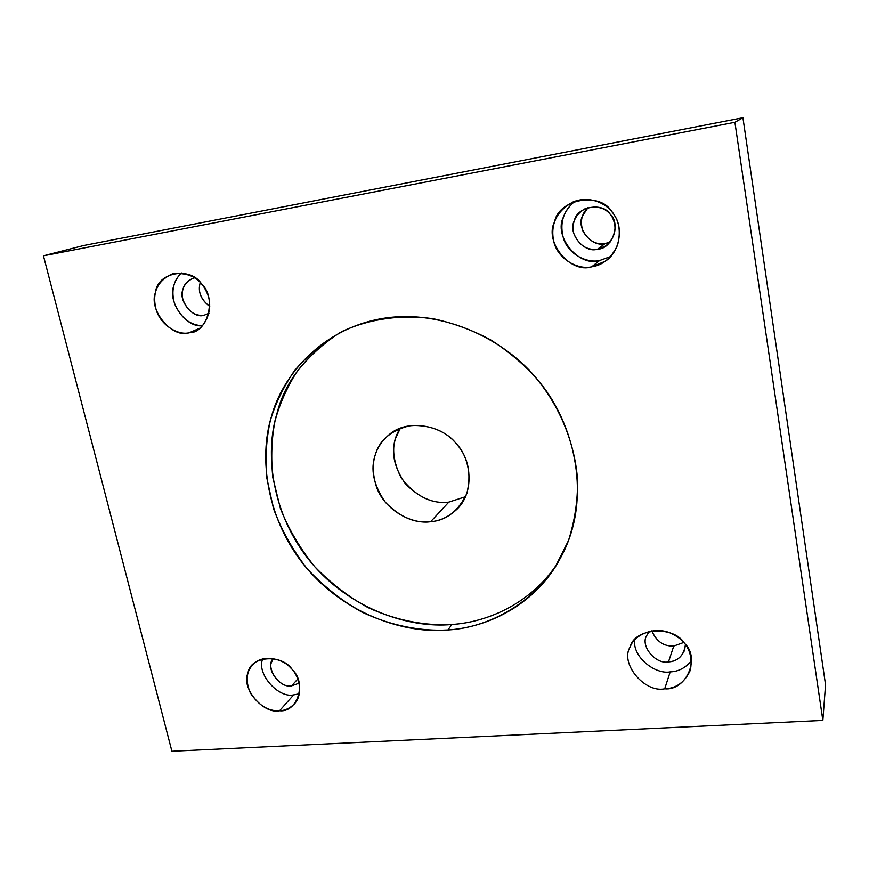 <?xml version="1.0" encoding="UTF-8"?>
<svg xmlns="http://www.w3.org/2000/svg" width="869" height="869" viewBox="0 0 869 869"><rect width="100%" height="100%" fill="white"/><g stroke="black" fill="none" stroke-linecap="round" stroke-linejoin="round"><path stroke-width="1.3" d="M664.698 688.813C676.364 688.433 684.935 682.165 690.431 670.01C693.201 652.847 686.706 640.616 670.944 633.305C654.248 625.615 633.914 635.141 630.264 646.851C619.488 662.841 644.353 693.245 664.698 688.813L670.205 671.867C655.313 674.779 632.393 657.094 634.663 639.932C632.393 657.094 655.313 674.779 670.205 671.867L664.698 688.813C644.483 693.212 619.586 663.101 630.188 647.036C634.077 628.048 673.714 625.072 684.49 643.342C700.816 657.931 686.065 691.007 664.698 688.813M691.561 660.798C685.369 667.968 678.244 671.661 670.205 671.867C678.244 671.661 685.369 667.968 691.561 660.798M668.489 661.906C655.704 664.796 639.953 645.721 646.71 635.532L649.295 631.35L646.634 635.728C640.062 646.004 655.845 664.752 668.489 661.906C675.702 661.624 681.068 657.735 684.587 650.24L685.413 644.516C684.001 655.324 678.363 661.124 668.489 661.906L673.757 646.058C663.644 646.471 656.334 641.398 651.826 630.84C656.334 641.398 663.644 646.471 673.757 646.058L668.489 661.906M683.74 642.473L673.757 646.058L683.74 642.473M279.546 710.755C284.88 710.625 289.79 708.387 294.276 704.042C303.77 694.07 299.305 675.582 290.615 667.859C282.132 657.963 262.34 654.596 253.531 663.981C246.296 671.064 245.221 680.699 250.337 692.908C258.625 705.411 268.358 711.363 279.546 710.755L293.711 694.863C278.319 698.557 256.17 673.497 262.71 658.941C256.17 673.497 278.319 698.557 293.711 694.863L279.546 710.755C263.209 714.633 240.485 687.368 248.056 672.954C249.903 655.889 282.306 653.455 292.495 669.934C306.985 683.132 297.296 712.83 279.546 710.755M299.37 693.799L293.711 694.863L299.37 693.799M291.582 685.858C281.198 688.4 266.794 671.096 271.671 661.939L273.257 658.561C264.871 666.458 278.873 688.596 291.582 685.858L299.132 683.153L291.582 685.858L297.839 678.95L291.582 685.858M591.68 266.816L605.324 261.232C619.695 252.053 623.388 228.438 614.796 215.936C608.756 204.248 589.986 194.678 572.834 202.053C556.584 211.167 550.207 224.267 553.727 241.376C557.681 259.418 578.417 270.085 591.68 266.816L599.61 260.537C587.683 263.296 569.206 255.204 563.731 239.257C559.191 223.691 562.982 210.993 575.115 201.163C569.282 205.812 565.447 211.004 563.612 216.729C552.988 236.086 578.939 267.652 599.61 260.537L591.68 266.816C570.466 274.083 543.766 241.625 554.639 221.736C558.398 199.164 600.121 191.43 611.787 211.634C619.217 220.292 621.107 231.534 617.468 245.384C611.255 258.18 602.651 265.317 591.68 266.816M610.679 256.529L599.61 260.537L610.679 256.529M597.655 249.142C584.25 253.813 567.381 233.283 574.322 220.748C576.788 206.518 603.032 201.76 610.31 214.404C621.248 223.963 611.874 249.251 597.655 249.142L605.574 246.046C615.295 237.682 617.501 228.047 612.211 217.12C606.703 207.952 597.666 205.149 585.098 208.712C575.256 214.578 571.487 222.844 573.801 233.522C578.96 245.373 586.912 250.587 597.655 249.142L605.215 243.516C596.156 244.982 588.758 240.898 583.001 231.252C579.808 221.747 581.48 213.85 588.02 207.582L582.534 215.892C575.745 228.102 592.147 248.078 605.215 243.516L597.655 249.142M610.136 242.027L605.215 243.516L610.136 242.027M189.127 332.751L193.744 331.502C206.051 327.993 214.013 307.843 207.115 293.168C200.913 278.525 189.388 272.062 172.529 273.789C157.832 280.557 152.205 291.886 155.67 307.778C159.277 324.582 177.982 335.749 189.127 332.751L199.294 328.46L189.127 332.751C172.247 338.932 148.023 309.744 155.562 292.266C157.072 272.301 190.713 266.077 201.684 284.109C217.065 297.893 207.626 333.305 189.127 332.751M202.358 325.745C190.115 325.202 180.861 317.913 174.615 303.878C170.976 291.278 173.246 280.969 181.415 272.942C177.374 276.885 174.821 281.219 173.767 285.966C167.424 300.815 185.314 327.885 202.358 325.745M204.063 315.251C193.342 319.238 178.004 300.739 182.87 289.681C184.141 283.881 188.095 279.916 194.721 277.776L193.439 278.102C184.239 282.447 180.741 289.627 182.914 299.631C187.606 311.102 194.656 316.305 204.063 315.251L208.94 313.274L204.063 315.251M199.968 283.587C197.893 292.256 201.152 299.881 209.733 306.464C200.728 299.327 197.578 291.354 200.283 282.523M447.926 629.949C483.729 627.755 528.222 608.93 554.933 567.533L568.489 540.561C574.789 520.846 577.809 500.544 577.57 479.666C574.333 438.117 556.442 401.554 534.305 375.973C522.215 362.96 507.898 351.054 491.333 340.257C473.54 330.513 454.291 323.366 433.588 318.804C402.01 314.263 370.194 318.651 342.929 331.046C323.322 342.158 307.039 355.562 294.07 371.269C283.153 387.52 275.256 403.911 270.378 420.433C266.479 437.715 265.219 456.594 266.62 477.048L273.507 508.626C281.415 530.003 292.701 550.131 307.365 568.999C323.713 586.423 341.81 600.751 361.656 611.961C391.81 626.223 421.802 631.426 447.926 629.949L451.902 624.474C426.483 625.952 397.361 621.063 367.978 607.561C348.621 596.927 330.85 583.284 314.676 566.631C300.055 548.545 288.627 529.134 280.383 508.398L272.823 477.57C270.878 457.452 271.573 438.769 274.908 421.508C279.112 405.388 286.086 389.345 295.829 373.377C307.485 357.756 322.377 344.059 340.496 332.273C305.899 354.856 284.728 381.904 276.994 413.427C264.361 453.835 271.964 515.36 310.939 562.276C349.903 609.202 409.397 628.624 451.902 624.474L447.926 629.949C405.063 634.077 345.058 614.416 305.747 567.066C266.414 519.727 258.658 457.67 271.345 416.935C282.11 375.756 321.834 328.384 383.207 318.369C444.656 308.408 507.67 341.56 538.03 380.35C570.325 417.609 590.236 485.011 567.924 542.06C545.602 599.034 490.833 627.733 447.926 629.949M554.933 567.533L558.039 562.439C531.535 603.52 487.411 622.247 451.902 624.474C487.618 622.247 532.045 603.271 558.485 561.743M430.644 521.704C415.165 523.681 400.088 517.24 385.434 502.38C373.583 485.25 370.194 469.39 375.278 454.813C379.612 439.855 391.43 430.079 410.744 425.473C431.046 424.898 446.514 431.306 457.148 444.711C468.304 457.691 471.552 473.92 466.881 493.386C458.43 511.081 446.351 520.52 430.644 521.704C440.116 521.031 449.067 516.707 457.496 508.734C475.419 490.909 470.498 457.605 455.997 443.364C443.092 426.429 409.516 418.174 390.246 433.707C373.637 447.318 369.227 465.545 376.994 488.378C386.194 511.678 413.372 524.594 430.644 521.704L448.828 502.097C431.198 504.205 415.295 496.101 401.098 477.765C391.441 458.169 391.224 441.604 400.435 428.08L395.743 437.933C390.789 451.978 393.994 467.229 405.345 483.685C419.412 497.937 433.903 504.074 448.828 502.097L430.644 521.704M465.578 496.677L448.828 502.097L465.578 496.677M83.739 245.503L43.45 255.812L734.902 122.301L742.93 117.749L83.739 245.503L742.93 117.749L734.902 122.301L822.845 720.423L171.91 751.25L43.45 255.812L83.739 245.503M825.55 684.794L822.845 720.423L825.55 684.794L742.93 117.749L825.55 684.794M43.45 255.812L171.91 751.25L822.845 720.423L734.902 122.301L43.45 255.812M690.431 670.01L690.67 669.195M605.324 261.232L608.8 258.419M605.574 246.046L607.865 244.319M193.744 331.502L195.232 330.872M206.746 314.545L207.691 314.165M457.496 508.734L459.31 506.703"/></g></svg>
